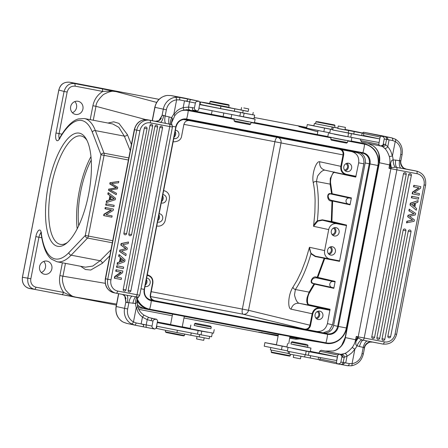 <?xml version="1.0" encoding="UTF-8"?>
<svg xmlns="http://www.w3.org/2000/svg" width="448" height="448" viewBox="0 0 448 448"><rect width="100%" height="100%" fill="white"/><g stroke="black" fill="none" stroke-linecap="round" stroke-linejoin="round"><path stroke-width="0.67" d="M88.637 194.13A57.596 20.636 100.8 0 1 66.276 243.46A57.596 20.636 100.8 0 1 48.199 185.858A57.596 20.636 100.8 0 1 86.223 138.97A57.596 20.636 100.8 0 1 88.637 194.13M210.437 124.141L210.342 124.622L183.434 119.487M316.299 144.346L316.21 144.833L222.824 127.008L222.919 126.521M328.782 146.731L328.686 147.213L356.77 152.578C362.068 154.179 364.42 157.926 363.832 163.822L332.528 324.845L327.421 323.602C325.758 329.291 322.168 331.906 316.652 331.442L319.452 332.125M323.142 332.83L329.174 330.646L332.528 324.845M278.438 334.398L281.305 334.656M184.078 316.092L184.274 316.389M289.94 336.302L288.753 343.722M327.813 136.545L254.47 122.539M231.078 118.07L187.006 109.659M351.187 141.109L364.392 143.629A18.956 17.696 -77.7 0 1 364.812 143.718L360.758 142.834A18.956 17.696 102.3 0 0 360.332 142.744L351.204 141.002M149.873 299.751L323.378 332.875A9.234 8.624 102.3 0 0 333.609 325.427L365.187 162.971A9.234 8.624 102.3 0 0 359.755 152.645M172.57 314.188L175.442 314.446M137.301 304.858A18.956 17.696 102.3 0 0 144.81 308.678L148.865 309.562A18.956 17.696 -77.7 0 1 137.088 300.104M131.404 144.519L127.355 134.562L118.972 123.407L113.702 121.811L107.957 123.043M80.634 266.274L85.394 269.489L90.731 270.038L102.329 263.306L109.766 255.847M278.253 335.345L260.949 332.562L261.968 332.338M278.253 335.339L258.636 332.08M260.949 332.562L268.066 333.939L268.503 333.721M62.384 294.678L34.849 289.419L36.148 287.213L63.689 292.471L62.384 294.678L71.198 296.335L71.165 295.915L76.188 297.27C73.147 297.304 69.546 294.806 65.386 289.778C62.597 283.746 61.785 279.222 62.955 276.192L105.241 283.321M62.378 262.791L59.892 275.582C58.8 281.882 60.066 287.51 63.689 292.471L71.165 295.915M71.198 296.335L116.558 304.08M59.478 138.818A2.43 1.557 -150.5 0 1 59.59 138.051C65.996 127.019 72.268 120.641 78.406 118.916L84.37 118.541A72.906 26.118 100.8 0 1 95.374 130.603A2.43 1.966 159 0 0 92.322 132.16A70.476 25.25 100.8 0 0 59.478 138.818A7.291 2.61 -79.2 0 1 56.319 140.017A7.291 2.61 -79.2 0 1 55.994 132.994L64.07 91.448L58.845 90.042C60.2 84.437 63.79 81.827 69.614 82.202C64.053 81.726 60.446 84.336 58.794 90.031L22.4 277.267C21.801 283.164 24.17 286.916 29.512 288.523L34.849 289.419C29.663 288.17 27.306 284.418 27.77 278.169L22.445 277.278C21.896 282.498 23.766 286.11 28.067 288.114L116.362 305.082M70.661 106.674A6.681 6.238 102.3 0 0 75.365 114.374A6.681 6.238 102.3 0 0 82.919 109.015A6.681 6.238 102.3 0 0 78.215 101.315A6.681 6.238 102.3 0 0 70.661 106.674M74.816 101.584A6.681 6.238 -77.7 0 1 76.541 107.626A6.681 6.238 -77.7 0 1 72.386 112.711M39.598 266.504A6.681 6.238 102.3 0 0 44.302 274.204A6.681 6.238 102.3 0 0 51.85 268.845A6.681 6.238 102.3 0 0 47.146 261.145A6.681 6.238 102.3 0 0 39.598 266.504M43.747 261.419A6.681 6.238 -77.7 0 1 45.472 267.456A6.681 6.238 -77.7 0 1 41.317 272.546M113.45 209.054L105.224 207.474L105.65 207.564L105.392 208.874L111.524 210.045L104.339 214.301L104.065 215.706L111.866 217.196L112.118 215.886L105.997 214.715L113.176 210.459L113.45 209.054L105.65 207.564M105.224 207.474L104.966 208.785L105.392 208.874M111.082 209.961L103.914 214.211L104.339 214.301M103.914 214.211L103.639 215.611L104.065 215.706M106.014 214.704L112.118 215.886M106.378 203.801L114.178 205.29L106.378 203.801L106.114 205.173L113.915 206.657L114.178 205.29M105.952 203.711L105.689 205.078L106.114 205.173M111.104 196.61L114.324 198.778L110.466 199.898L111.143 196.414L114.324 198.778M113.898 198.682L110.51 199.668M108.231 194.258L107.806 194.169L108.091 192.718L108.517 192.808L108.231 194.258L110.376 195.849L109.536 200.166L106.938 200.922L106.635 202.479L115.259 199.741L115.545 198.268L108.517 192.808M107.806 194.169L110.376 195.849M109.95 195.754L109.11 200.071L109.536 200.166M109.11 200.071L106.938 200.922M106.512 200.827L106.21 202.384L106.635 202.479M118.821 181.412L110.488 182.661L110.219 184.061L116.592 187.863L109.245 189.056L108.987 190.372L116.239 194.695L116.508 193.323L110.214 189.902L117.365 188.899L117.684 187.253L111.451 183.54L118.546 182.812L118.821 181.412L110.488 182.661M110.062 182.571L109.794 183.966L110.219 184.061M109.245 189.056L116.166 187.768L109.794 183.966M116.166 187.768L116.592 187.863M108.819 188.961L108.562 190.282L108.987 190.372M108.562 190.282L116.239 194.695M110.93 249.85L100.1 260.719L92.82 266.067L85.355 267.176M111.182 90.614L110.998 91.017L102.766 91.437L102.39 88.872L116.161 91.627L110.998 91.017M145.908 119.622L95.973 106.327C96.023 103.085 98.476 99.182 103.32 94.612C109.066 91.47 113.35 90.474 116.161 91.627L156.66 102.407M290.455 338.335L295.792 339.231L290.455 338.335M306.65 127.865L300.933 126.834L301.801 127.439M300.933 126.834L299.096 126.622M300.854 127.103L317.817 131.79M297.758 125.81L254.212 117.505L297.926 125.838M102.581 88.519L159.062 99.344L103.757 88.777M297.31 125.731L297.612 125.726A0.728 0.728 0 0 0 297.298 125.731M278.13 335.983L257.874 332.102M102.385 88.458A0.728 0.728 0 0 0 102.368 88.452L69.614 82.202L74.85 83.614L75.225 86.178C71.086 85.837 68.393 87.797 67.15 92.064L64.07 91.448C65.985 85.467 69.58 82.858 74.85 83.614L102.39 88.872M84.37 118.541L112.734 123.956L118.804 127.316L124.32 136.125L95.374 130.603L104.042 153.199L128.8 157.926M137.379 305.262L138.908 306.415L144.805 308.84L175.151 314.636M158.211 218.814A3.304 3.086 102.3 0 0 158.614 216.737M157.59 222.018A4.25 3.97 102.3 0 0 157.87 222.09A4.25 3.97 102.3 0 0 162.674 218.68A4.25 3.97 102.3 0 0 159.678 213.78A4.25 3.97 102.3 0 0 159.202 213.707M158.962 214.95A4.25 3.97 -77.7 0 1 159.443 217.974A4.25 3.97 -77.7 0 1 157.864 220.601M161.918 199.73A3.304 3.086 102.3 0 0 162.322 197.652M161.297 202.933A4.25 3.97 102.3 0 0 161.577 203.006A4.25 3.97 102.3 0 0 166.382 199.595A4.25 3.97 102.3 0 0 163.391 194.695A4.25 3.97 102.3 0 0 162.915 194.622M162.669 195.866A4.25 3.97 -77.7 0 1 163.15 198.89A4.25 3.97 -77.7 0 1 161.571 201.516M174.44 135.324A3.304 3.086 102.3 0 0 174.843 133.246M173.818 138.522A4.25 3.97 102.3 0 0 174.098 138.594A4.25 3.97 102.3 0 0 178.903 135.184A4.25 3.97 102.3 0 0 175.907 130.284A4.25 3.97 102.3 0 0 175.431 130.211M175.19 131.46A4.25 3.97 -77.7 0 1 175.672 134.478A4.25 3.97 -77.7 0 1 174.093 137.11M91.246 160.065A51.038 18.284 -79.2 0 0 80.69 191.576A51.038 18.284 -79.2 0 0 78.714 225.697M163.682 190.669L164.058 190.742A7.291 6.804 -77.7 0 1 164.371 190.809A7.291 6.804 -77.7 0 1 169.355 199.17L165.273 220.164A7.291 6.804 -77.7 0 1 157.198 226.044L156.817 225.971M145.69 283.226A3.304 3.086 102.3 0 0 146.093 281.148M145.068 286.429A4.25 3.97 102.3 0 0 145.348 286.496A4.25 3.97 102.3 0 0 150.153 283.086A4.25 3.97 102.3 0 0 147.162 278.186A4.25 3.97 102.3 0 0 146.681 278.118M146.44 279.362A4.25 3.97 -77.7 0 1 146.922 282.38A4.25 3.97 -77.7 0 1 145.342 285.012M150.595 294.79L152.824 283.343L152.544 283.298L152.824 283.343C153.266 278.925 151.497 276.114 147.526 274.91L147.689 274.943C151.581 276.209 153.306 279.009 152.852 283.354L150.595 294.79C150.304 297.735 151.48 299.606 154.129 300.412L153.916 300.362C151.435 299.516 150.338 297.662 150.629 294.795L150.321 294.739L152.544 283.298C152.958 279.171 151.312 276.55 147.605 275.425L147.526 274.91M149.24 299.488L152.258 300.065C150.629 298.721 149.979 296.946 150.321 294.739M173.079 304.181L171.175 303.694M171.606 303.822L185.556 306.561M278.942 324.391L291.424 326.771M277.474 324.033L277.043 323.898M328.686 147.213L316.294 144.838M222.824 127.008L210.347 124.611M324.492 257.97A0.487 0.454 -79.1 0 1 324.733 258.496L324.145 258.25L317.206 277.245L316.159 277.049C312.738 275.638 308.678 282.951 313.074 283.539L314.082 283.73L309.114 292.13L307.171 297.332C306.393 301.011 306.796 303.587 308.386 305.054L299.141 303.29L320.242 307.882C316.103 307.535 313.41 309.495 312.166 313.762L309.943 325.209L248.506 310.302A4.861 4.519 -76.4 0 1 243.118 314.222A4.861 1.742 100.8 0 1 242.357 309.081L248.506 310.302L281.036 142.94L274.893 141.725A4.861 1.742 100.8 0 1 277.099 137.368M189.252 120.59C186.491 120.355 184.699 121.666 183.87 124.51L181.642 135.957C181.149 139.625 178.455 141.585 173.566 141.837L173.186 141.764M344.506 169.999A3.304 3.086 102.3 0 0 345.873 163.716M351.63 168.157A4.25 3.97 102.3 0 0 348.634 163.257A4.25 3.97 102.3 0 0 343.829 166.667A4.25 3.97 102.3 0 0 346.819 171.567A4.25 3.97 102.3 0 0 351.63 168.157M346.937 163.285A4.25 3.97 -77.7 0 1 348.393 167.451A4.25 3.97 -77.7 0 1 345.285 170.839M351.613 151.581C356.91 153.188 359.262 156.934 358.669 162.826L363.832 163.822M315.756 317.906A3.304 3.086 102.3 0 0 317.128 311.618M322.879 316.058A4.25 3.97 102.3 0 0 319.883 311.158A4.25 3.97 102.3 0 0 315.078 314.569A4.25 3.97 102.3 0 0 318.074 319.469A4.25 3.97 102.3 0 0 322.879 316.058M318.186 311.186A4.25 3.97 -77.7 0 1 319.648 315.353A4.25 3.97 -77.7 0 1 316.54 318.741M330.03 309.254L329.487 309.646L308.386 305.054L308.924 304.662L330.03 309.254L327.421 323.602M331.901 287.459L313.174 283.377L331.968 287.476A3.035 2.834 -77.7 0 1 329.829 283.976A3.035 2.834 -77.7 0 1 333.194 281.523L334.628 281.798L335.166 281.406L333.822 288.327L333.469 287.762L332.035 287.487A3.035 2.834 -77.7 0 1 331.968 287.476M313.074 283.539L313.242 283.388C311.595 282.75 311.175 281.646 311.97 280.078C312.81 278.522 314.21 277.766 316.159 277.81L333.194 281.523M314.423 283.657A0.487 0.487 0 0 0 314.412 283.646A0.487 0.454 -77.7 0 1 314.597 284.144L309.602 292.6L309.114 292.13L295.4 289.509C301.549 280.269 306.734 268.363 310.957 253.798L311.455 253.635C310.358 252.353 309.691 250.236 309.462 247.285L305.665 260.198L301.47 271.214L297.114 280.269L292.97 287.162C287.93 294.706 287.554 308.907 291.088 309.176C292.382 304.92 295.064 302.96 299.141 303.29C297.203 302.73 295.658 299.942 294.493 294.913L295.4 289.509C294.062 289.139 293.25 288.355 292.97 287.162M328.272 253.495A3.304 3.086 102.3 0 0 329.644 247.212M335.401 251.653A4.25 3.97 102.3 0 0 332.405 246.753A4.25 3.97 102.3 0 0 327.6 250.163A4.25 3.97 102.3 0 0 330.59 255.063A4.25 3.97 102.3 0 0 335.401 251.653M330.708 246.775A4.25 3.97 -77.7 0 1 332.164 250.947A4.25 3.97 -77.7 0 1 329.056 254.33M331.985 234.41A3.304 3.086 102.3 0 0 333.357 228.127M339.108 232.568A4.25 3.97 102.3 0 0 336.112 227.668A4.25 3.97 102.3 0 0 331.307 231.078A4.25 3.97 102.3 0 0 334.303 235.978A4.25 3.97 102.3 0 0 339.108 232.568M334.415 227.69A4.25 3.97 -77.7 0 1 335.877 231.862A4.25 3.97 -77.7 0 1 332.769 235.245M334.628 281.798L317.206 278.006A0.487 0.454 -77.7 0 0 317.744 277.614L324.733 258.496L339.522 261.346L339.17 260.781L329.924 259.017A7.291 6.804 -77.7 0 1 329.913 259.017A7.291 6.804 -77.7 0 1 324.626 250.583L328.709 229.594L313.538 226.29L314.882 212.654L315.118 200.726C314.922 192.786 314.194 187.298 313.264 182.767C311.422 174.636 316.12 160.602 319.743 161.75L340.822 166.337C340.379 170.755 342.143 173.566 346.119 174.77L355.365 176.534L355.718 177.1L334.611 172.508L334.264 171.942M358.669 162.826L355.718 177.1M345.957 174.737L324.856 170.145M328.709 229.594A7.291 6.804 -77.7 0 1 336.784 223.709L346.03 225.478L346.567 225.086L331.918 221.53A0.487 0.454 -76.4 0 1 331.38 221.922L331.285 221.53L331.918 221.53M317.766 221.166L317.369 220.819C315.689 222.158 314.412 223.978 313.538 226.29L317.766 221.166L322.465 220.22L336.784 223.709M313.264 182.767C313.97 181.782 315.011 181.362 316.389 181.513C318.595 192.567 318.92 205.671 317.369 220.819L322.37 219.828L322.465 220.22L331.38 221.922L346.03 225.478M333.553 172.038L330.266 178.534L330.109 184.128L316.389 181.513L317.582 176.114C320.55 171.886 323.025 169.91 325.013 170.178C321.054 168.98 319.301 166.169 319.743 161.75M349.698 204.271L348.264 203.997A3.035 2.834 -77.7 0 1 346.058 200.48A3.035 2.834 -77.7 0 1 349.423 198.033L350.857 198.307L351.394 197.915L350.05 204.831L349.709 204.271M348.197 203.98L331.229 200.278C329.622 199.892 328.608 198.66 328.199 196.588C328.054 194.813 328.86 193.928 330.63 193.934L349.423 198.033M348.13 203.969L331.229 200.278L330.943 200.978C326.698 200.603 326.715 192.388 330.534 193.726L350.857 198.307M332.433 200.542A0.487 0.454 -77.7 0 1 332.629 201.04L331.99 201.18L331.285 221.53L322.37 219.828M330.736 183.876L332.175 193.732A0.487 0.454 -77.7 0 1 331.638 194.124L330.109 184.128L330.736 183.876A6.804 2.492 100.8 0 1 331.486 176.35A6.804 2.492 100.8 0 1 334.611 172.508M331.895 221.743L332.629 201.04L350.05 204.831M339.522 261.346L346.567 225.086M324.626 250.583L309.462 247.285L310.957 253.798L315.23 256.547L324.145 258.25L324.33 257.942M315.454 256.228L329.913 259.017L315.465 256.228L311.455 253.635M291.088 309.176L312.782 313.886L310.559 325.326C310.044 327.505 308.778 328.91 306.762 329.554L316.652 331.442M341.723 149.694C343.353 151.032 344.002 152.807 343.661 155.019L341.438 166.46C341.023 170.582 342.67 173.208 346.382 174.328L356.048 176.31M310.559 325.326L309.943 325.209C309.114 328.048 307.317 329.358 304.556 329.129L306.762 329.554M152.258 300.065L153.72 300.311M289.968 336.554L321.552 342.53L290.002 337.305M77.185 228.805A55.166 19.762 100.8 0 1 79.24 191.257A55.166 19.762 100.8 0 1 90.966 156.615M86.946 140.336A55.166 19.762 -79.2 0 0 81.043 135.968A55.166 19.762 -79.2 0 0 51.38 185.942A55.166 19.762 -79.2 0 0 60.351 244.345A55.166 19.762 -79.2 0 0 67.452 242.458M207.766 332.242L198.156 330.557A72.906 0.638 -169 0 1 157.254 322.61M190.17 328.513L186.368 327.83A32.049 0.28 11 0 0 176.355 326.026L195.838 329.924M157.371 322.028A55.894 0.487 -169 0 1 163.626 323.187L170.565 324.503M182.252 326.788L190.193 328.406M195.854 329.851L207.782 332.17M170.554 324.576L182.224 326.939L184.279 316.378M210.168 326.082L195.406 323.232L210.168 326.082M194.55 323.809L194.225 325.483L210.924 328.726L211.249 327.057L195.098 323.943L194.55 323.809L195.406 323.232M196.599 325.998L208.527 328.317M208.51 328.412L196.582 326.094M190.837 325.069L190.142 328.647L203.941 331.436L213.522 333.194L214.217 329.616M186.312 328.132L186.368 327.83M156.559 326.189A72.906 0.638 11 0 0 197.462 334.135L211.59 336.778L212.285 333.2M184.391 335.53L183.82 335.916L177.99 334.858L166.286 332.534L165.306 331.822L184.391 335.53L184.671 334.102M197.036 336.498L196.56 338.934L201.415 339.909L203.717 340.323L204.193 337.893M156.615 326.2L156.218 328.266L156.526 328.362A37.57 0.33 11 0 0 158.57 328.826A37.57 0.33 11 0 0 176.949 332.578L209.222 338.8L209.675 336.459M116.15 271.32L116.441 269.797L122.881 271.018L122.556 272.703L116.452 277.038L121.526 278.001L121.229 279.524L114.789 278.303L115.119 276.618L121.274 272.294L115.73 271.23L116.026 269.707L116.441 269.797M115.119 276.618L114.699 276.528L120.848 272.21M114.789 278.303L114.374 278.214L114.699 276.528M121.526 278.001L116.463 277.032M122.881 271.018L116.026 269.707M116.917 267.35L117.214 265.826L123.654 267.047L123.357 268.57L116.917 267.35L116.502 267.26L116.799 265.737L117.214 265.826M123.654 267.047L116.799 265.737M120.809 261.666L121.43 258.451L123.911 260.59L120.809 261.666M121.386 258.681L123.911 260.59M123.497 260.501L120.854 261.414M120.697 257.841L119.039 256.43L119.37 254.733L125.048 259.879L124.701 261.66L117.499 264.359L117.83 262.662L119.896 261.957L120.697 257.841L119.039 256.43M119.896 261.957L119.482 261.873L120.282 257.751M117.83 262.662L119.482 261.873M117.499 264.359L117.085 264.27L117.415 262.573M119.37 254.733L118.955 254.643L118.625 256.34M121.234 245.157L121.531 243.634L128.52 242.015L128.212 243.594L122.696 244.703L127.344 248.069L127.047 249.592L121.408 251.037L126.179 254.044L125.871 255.651L119.986 251.586L120.282 250.062L125.983 248.578L120.814 245.067L121.111 243.544L121.531 243.634M125.983 248.578L120.282 250.062M120.814 245.067L125.569 248.489M119.986 251.586L119.566 251.496L119.862 249.973M125.871 255.651L119.566 251.496M128.52 242.015L121.111 243.544M128.15 290.326L130.872 290.847A1.456 1.456 0 0 1 129.136 291.995A1.456 1.31 102 0 1 128.15 290.326L159.824 127.394A1.456 1.31 102 0 1 161.414 126.213A1.456 1.456 0 0 1 162.54 127.915L159.824 127.394M123.217 289.386L125.938 289.906A1.456 1.456 0 0 1 124.202 291.054A1.456 1.31 102 0 1 123.217 289.386L154.89 126.454A1.456 1.31 102 0 1 156.481 125.272A1.456 1.456 0 0 1 157.606 126.98L154.89 126.454M128.856 234.058L131.572 234.584A1.456 1.456 0 0 1 129.836 235.732A1.456 1.31 102 0 1 128.856 234.058L149.951 125.518A1.456 1.31 102 0 1 151.542 124.337A1.456 1.456 0 0 1 152.673 126.039L149.951 125.518M123.917 233.122A1.456 1.31 102 0 0 124.902 234.791A1.456 1.456 0 0 0 126.638 233.643L123.917 233.122L144.318 128.156A1.456 1.31 102 0 1 145.914 126.974A1.456 1.456 0 0 1 147.039 128.682L144.318 128.156M137.357 298.178L137.323 298.491M155.002 121.318L158.833 120.697L162.506 115.198L162.053 115.584L163.302 109.155L154.806 107.296L152.208 120.674M122.55 294.431L124.751 296.016L126.106 302.462L125.02 296.324L123.441 294.857M163.716 115.438L165.161 116.038C164.506 119.532 164.646 121.968 165.586 123.351L149.778 120.266A2.43 1.064 100.8 0 1 150.354 122.875A9.722 8.736 -78 0 0 139.916 130.782L134.54 129.69L105.56 278.785A12.152 10.92 102 0 0 113.758 292.706C107.33 290.595 104.518 285.936 105.319 278.729L107.744 279.25L136.73 130.155A12.152 10.92 -78 0 1 141.714 122.17A12.152 10.92 -78 0 1 149.778 120.266L147.588 119.801A12.152 10.92 102 0 0 134.54 129.69L134.299 129.634C136.31 122.545 140.734 119.269 147.577 119.795A2.43 1.064 100.8 0 1 147.588 119.801L160.367 122.276A7.291 1.988 101.1 0 0 163.716 115.438L162.506 115.198M237.49 115.646L249.424 117.936M235.088 121.778L249.855 124.628L250.712 124.051L234.013 120.803L235.088 121.778M248.657 121.862L236.729 119.543M236.751 119.448L248.679 121.766M231.739 114.666L231.039 118.244L251.703 122.332L254.419 122.791L255.119 119.213L237.479 115.69M249.407 118.009L255.119 119.213M208.23 106.159L208.998 106.305M208.964 106.299L205.044 105.549M206.231 105.767L205.761 105.683M205.386 105.605L206.78 105.868M207.586 106.042L208.438 106.198M215.46 107.604L216.759 107.878M217.246 107.962L214.385 107.397M209.759 106.495C207.95 106.137 207.995 106.137 209.882 106.49C211.714 106.848 211.669 106.854 209.759 106.495C207.95 106.137 207.995 106.137 209.882 106.49C211.714 106.848 211.669 106.854 209.759 106.495L209.759 106.495M211.742 106.865L207.928 106.126L211.803 106.87M199.662 104.44L200.284 104.563M200.29 104.535A40.953 0.358 -169 0 1 199.668 104.406M203.93 105.325L205.128 105.521M205.128 105.515L203.93 105.319M212.733 107.05L214.665 107.436L212.733 107.05M223.003 104.216L210.056 101.618L209.686 103.522L228.771 107.234L229.141 105.325L223.003 104.216M228.161 104.608L210.627 101.231L228.161 104.608M243.841 107.951L248.696 108.926L243.841 107.951M241.539 107.537L241.052 110.04L245.907 111.014L248.209 111.434L248.696 108.926M228.777 107.19L209.11 103.662L241.069 109.978M248.226 111.367L220.954 106.193A37.57 0.33 -169 0 1 202.574 102.441A37.57 0.33 -169 0 1 200.53 101.976L204.075 102.508A36.456 0.319 11 0 0 208.807 103.331L209.692 103.482M198.94 108.147A72.906 0.638 11 0 0 239.842 116.094L253.971 118.742L254.666 115.164L240.542 112.515A72.906 0.638 -169 0 1 199.64 104.569M252.773 114.738L254.666 115.164M200.222 101.881L199.758 104.266L200.066 104.362A37.57 0.33 11 0 0 202.11 104.826A37.57 0.33 11 0 0 220.489 108.578L252.762 114.794L253.226 112.409M170.71 124.438L172.06 125.222L171.444 122.797L171.702 121.761L171.343 123.318M171.702 121.761C172.553 118.614 172.771 118.569 171.623 117.706L169.126 116.9C168.498 120.999 168.605 123.396 169.45 124.096L170.722 124.415C170.078 123.217 170.38 120.982 171.623 117.706A19.443 18.15 102.3 0 1 173.835 114.229L173.846 114.346C174.793 115.22 175.062 115.651 174.653 115.64M173.846 114.346L177.324 110.538L180.051 108.802L183.182 107.615L188.546 107.117L192.562 107.66A2.43 0.846 101.2 0 0 192.92 110.186A73.634 0.644 11 0 0 197.142 111.02L198.576 110.046L200.004 102.682L199.069 101.276M199.035 101.248L199.058 101.259C196.7 101.198 195.474 101.786 195.384 103.018L194.41 108.03C194.09 109.166 195.009 110.163 197.159 111.014L192.931 110.191M173.835 114.229L176.63 99.848L179.581 99.915L184.492 100.867C186.598 101.108 187.55 101.063 187.348 100.738C186.486 100.352 189.392 99.036 185.158 98.504L179.519 97.406L175.538 97.261C176.148 97.591 176.506 98.454 176.63 99.848A12.152 11.346 -77.7 0 0 166.382 109.766L163.302 109.155A14.582 13.614 -77.7 0 1 169.17 99.792A14.582 13.614 -77.7 0 1 175.538 97.261M195.384 103.018A76.065 0.666 -169 0 1 189.566 101.87L188.546 107.117C188.485 108.713 188.77 109.581 189.403 109.71M118.58 293.675L116.088 306.488C115.119 313.382 117.46 318.573 123.122 322.078A2.43 0.84 -61.8 0 0 123.2 322.106L126.773 323.383M184.453 98.056L171.046 95.558L167.261 95.435A2.43 0.829 -96.5 0 0 167.166 95.43A2.43 0.829 -96.5 0 0 167.065 95.458M171.366 123.206L174.838 115.612C176.999 112.739 180.012 110.874 183.865 110.012L183.182 107.615L184.492 100.867L189.566 101.87A2.43 0.974 -78.8 0 1 190.988 99.646A73.634 0.644 -169 0 0 199.041 101.242L184.481 98.062A35.241 0.308 11 0 1 181.686 97.552A35.241 0.308 11 0 1 175.722 96.443A34.748 0.302 11 0 1 171.058 95.564L179.519 97.406A2.43 0.538 100.9 0 1 179.581 99.915M156.442 121.38L159.034 120.602L162.053 115.584L158.844 120.691M116.088 306.488L124.583 308.347L125.832 301.918L124.779 296.055M126.515 323.327L135.234 325.226L136.226 322.963L133.459 321.938C133.101 322.89 132.446 323.54 131.488 323.898L135.234 325.226L141.053 326.351M126.106 302.462L128.878 302.691L127.663 308.958A12.152 11.346 -77.7 0 0 129.282 318.007A12.152 11.346 -77.7 0 0 133.459 321.938L136.31 307.457C137.446 307.031 137.861 306.712 137.553 306.505M127.316 302.702A7.291 1.988 101.1 0 0 126.745 295.226L131.998 296.15C130.62 297.03 129.578 299.208 128.878 302.691L135.509 303.514A19.443 18.15 102.3 0 0 136.254 307.563M137.166 297.041L135.867 296.878A18.956 17.696 -77.7 0 1 135.862 296.862L131.998 296.15M135.867 296.878C134.826 297.17 133.834 299.326 132.888 303.346M138.69 296.789L137.161 297.024C136.091 298.043 135.542 300.21 135.509 303.514C137.004 303.05 136.646 303.022 137.105 299.762M165.586 123.351L169.445 124.113A2.43 1.064 -79.2 0 1 169.742 126.554L150.354 122.875M136.31 307.457L138.118 312.301L139.966 314.854L142.447 317.173L147.235 319.665C147.767 318.17 148.355 317.464 149.005 317.542L152.449 318.444A2.43 0.846 101.2 0 0 151.15 320.69L147.235 319.665L146.21 324.912A2.43 0.974 101.2 0 0 146.698 327.466A2.43 0.974 101.2 0 0 146.709 327.466A73.634 0.644 11 0 0 154.756 329.056L156.19 328.082L157.623 320.718L156.688 319.312M151.396 318.214L149.005 317.542M149.716 317.761L156.677 319.295C154.319 319.239 153.093 319.822 152.998 321.054L152.023 326.066C151.71 327.202 152.628 328.199 154.778 329.056M172.581 314.143L170.537 324.666L171.903 324.968M278.443 334.354L276.399 344.876L286.91 346.948M330.406 129.55L329.711 133.129L350.728 137.262A72.906 0.638 11 0 0 379.053 142.498L379.753 138.919A72.906 0.638 -169 0 1 351.428 133.683L332.724 129.942M323.848 131.662L324.542 128.083L307.289 124.578L306.594 128.156L323.848 131.662A32.049 0.28 -169 0 1 329.773 132.81M334.23 134.086L346.158 136.405M332.774 129.685A32.049 0.28 11 0 0 324.542 128.083M307.289 124.578L313.919 125.742M379.753 138.919L363.462 135.447M378.784 144.413L380.117 137.01L381.584 136.063L380.218 137.049M363.838 133.538L380.117 137.01M360.427 139.272L360.601 140.426M378.678 144.407L379.523 145.802L361.693 142.005L360.853 140.605L378.79 144.407L379.691 145.824C381.965 145.863 383.146 145.27 383.247 144.038L384.222 139.026C384.535 137.889 383.656 136.903 381.584 136.063M368.962 136.909L364.073 135.968L368.962 136.909M365.697 136.248L365.154 136.142M366.122 136.321L365.686 136.248M368.015 136.713L369.589 137.004M369.09 136.92L368.071 136.718M367.024 136.461L365.747 136.226M368.922 136.858L370.188 137.088M370.434 137.077L366.475 136.31M365.988 136.214L367.494 136.517M369.247 136.858L366.783 136.371M369.942 136.993L369.09 136.825M363.44 135.576L363.647 135.615A40.953 0.358 -169 0 1 366.458 136.231L367.618 136.455A42.162 0.37 11 0 0 364.717 135.817L363.446 135.548M370.406 137.088L366.033 136.259L370.406 137.088M337.865 128.117L314.356 123.502L313.891 125.888L332.786 129.623M333.178 127.618L332.713 130.004L361.693 135.514A37.57 0.33 11 0 0 363.406 135.75L363.871 133.364A37.57 0.33 -169 0 1 362.158 133.129L337.803 128.453M346.142 136.483L334.214 134.165M344.96 129.83L355.998 131.835L345.022 129.511M362.286 133.213L363.591 132.222L381.422 136.018M363.58 132.233L362.41 132.983M314.356 123.502L315.554 123.693M334.645 127.378A36.456 0.319 11 0 0 337.887 128.016M345.038 129.427L356.216 131.673A37.57 0.33 -169 0 1 360.282 132.524A37.57 0.33 -169 0 1 363.871 133.364M328.474 133.14L327.779 136.718L342.076 139.597L351.159 141.26L351.854 137.682M315.549 123.732L334.634 127.445L335.003 125.535L315.918 121.822L315.549 123.732M338.279 126.006L337.792 128.514L342.933 129.539L344.949 129.903L345.436 127.4L338.279 126.006L345.436 127.4M379.557 145.807L381.416 146.132A2.43 2.24 -80.2 0 0 384.031 144.172L385.526 144.682C385 146.171 383.986 146.787 382.48 146.524L381.366 146.121A73.634 0.644 11 0 1 379.523 145.802M395.293 139.154L395.41 139.199C400.842 142.688 403.066 147.851 402.08 154.683L400.736 154.442A12.152 10.92 -78 0 0 399.235 145.421A12.152 10.92 -78 0 0 395.237 141.529C395.808 140.622 395.825 139.832 395.293 139.154L391.821 137.889C392.582 138.225 392.874 139.11 392.689 140.549L395.237 141.529L392.381 156.01L390.774 151.206L389.368 148.747L387.772 146.625L385.526 144.682L386.551 139.429A76.065 0.666 -169 0 1 384.222 139.026M381.461 135.682L376.219 134.674A34.748 0.302 11 0 0 381.461 135.682L391.821 137.889L384.765 136.601A73.634 0.644 -169 0 1 381.45 136.024M395.41 139.199L391.888 137.9M373.117 145.818L367.847 143.315L373.117 145.818C376.074 147.913 378.062 150.741 379.086 154.302A17.013 15.288 -78 0 1 379.389 162.747L345.162 337.546L355.611 339.78L356.261 336.442L356.115 339.881L357.694 337.613L356.261 336.442L358.187 336.851L390.88 168.672L388.954 168.263L389.603 164.92A17.013 15.288 102 0 0 389.318 156.57C387.99 152.639 386.411 149.862 384.586 148.249L382.48 146.524M369.376 136.926L369.695 136.993M366.587 136.399L366.234 136.321M333.486 137.917L345.414 140.235M317.397 121.654L334.617 124.964L317.397 121.654M392.381 156.01L389.318 156.57M390.706 167.765L388.954 168.263L390.566 163.486C391.546 160.3 391.457 160.44 393.131 159.936L395.657 160.087C395.186 163.492 395.534 165.945 396.71 167.44L400.658 168.168C399.409 166.723 399.028 164.242 399.515 160.714L400.893 160.642M345.397 140.336L333.469 138.018M364.493 347.906L363.233 347.368C364.101 343.918 365.378 341.785 367.069 340.967L383.001 344.081A2.43 0.868 -79.2 0 0 383.006 344.081A2.43 0.868 -79.2 0 0 384.317 341.88A9.722 9.078 -77.7 0 0 395.086 334.04L424.066 184.946A9.722 9.078 -77.7 0 0 417.004 173.701L396.872 169.859L364.185 338.038A2.43 0.868 100.8 0 1 363.132 340.189L361.71 339.853C360.03 340.553 358.467 342.518 357.017 345.75L359.419 346.534C360.634 342.563 361.872 340.458 363.132 340.211L367.069 340.967M351.238 365.792L347.536 365.702A2.43 1.366 -79.3 0 0 349.334 363.597L352.066 363.619C352.15 365.008 351.87 365.736 351.238 365.792L347.547 365.708L343.258 364.907L347.536 365.702M342.082 354.357C343.571 354.687 344.282 355.645 344.215 357.224L342.625 357.202A2.43 2.24 -80.2 0 0 340.889 354.379L344.697 353.466C346.668 352.862 349.171 350.851 352.218 347.435A17.013 15.288 102 0 0 355.611 339.78L356.115 339.881L355.964 341.488L358.21 337.977L357.689 337.613M345.162 337.546L341.673 345.369A2.43 0.498 37.4 0 1 341.953 345.33A17.013 15.288 -78 0 0 345.402 337.602L379.389 162.747L390.102 165.026L390.706 167.759L391.322 167.636L390.566 163.486M341.953 345.33C339.668 348.275 336.767 350.162 333.239 351.002L325.242 351.047L321.216 350.258L319.564 351.327M396.715 167.446A2.43 0.868 100.8 0 1 396.872 169.859L390.88 168.672A2.43 2.184 -78 0 1 391.322 167.636L395.259 167.244C393.932 165.71 393.221 163.274 393.131 159.936A19.443 17.472 102 0 0 392.442 155.904M331.072 137.603L330.747 139.272L340.922 141.327L347.446 142.52L347.771 140.851M395.265 167.227L396.715 167.423M400.652 160.608A7.291 6.485 -80 0 0 405.619 169.03L405.95 169.014M406.118 169.058L406.487 169.26M417.004 173.701A2.43 0.868 -79.2 0 0 416.618 171.13L400.652 168.168M352.218 347.435L354.861 349.238L352.066 363.619A12.152 10.92 -78 0 0 362.018 353.634L363.233 347.368L359.419 346.534M319.082 359.666L319.306 360.041L337.137 363.838L336.409 362.443L337.31 363.86C339.578 363.899 340.766 363.306 340.866 362.074L341.841 357.067C342.149 355.925 341.275 354.939 339.203 354.105L339.035 354.054M384.317 341.88L358.187 336.851A2.43 2.184 -78 0 0 358.21 337.977L361.71 339.83M412.513 193.889L412.838 192.209L419.132 187.914L413.868 186.906L414.165 185.382L420.851 186.659L420.521 188.345L414.17 192.629L419.496 193.642L419.199 195.166L412.171 193.816L412.496 192.13L418.785 187.846M413.868 186.906L413.526 186.833L413.823 185.31L420.851 186.659M414.182 192.618L419.496 193.642M411.398 197.786L411.695 196.263L418.723 197.613L418.426 199.136L411.398 197.786M410.004 204.96L416.27 210.23L410.004 204.96L410.351 203.174L418.141 200.603L417.81 202.3L415.671 202.989L414.87 207.105L416.601 208.533L416.27 210.23M406.532 222.818L406.84 221.239L412.552 220.175L407.708 216.765L408.005 215.242L413.846 213.836L408.873 210.79L409.181 209.182L415.66 213.377L415.363 214.9L409.455 216.345L414.406 219.806L414.114 221.329L406.532 222.818M406.134 174.345L406.224 174.367A1.456 1.456 0 0 0 405.104 172.665A1.456 1.361 102.3 0 0 403.458 173.835L371.784 336.767A1.456 1.361 102.3 0 0 372.814 338.447A1.456 1.456 0 0 0 374.556 337.299L406.224 174.367L403.458 173.835M411.258 175.325L411.354 175.347A1.456 1.456 0 0 0 410.234 173.645A1.456 1.361 102.3 0 0 408.582 174.815L376.914 337.747A1.456 1.361 102.3 0 0 377.938 339.427A1.456 1.456 0 0 0 379.68 338.279L411.354 175.347L408.582 174.815M405.81 230.692L405.905 230.714A1.456 1.456 0 0 0 404.785 229.012A1.456 1.361 102.3 0 0 403.138 230.182L382.038 338.727A1.456 1.361 102.3 0 0 383.062 340.407A1.456 1.456 0 0 0 384.81 339.259L405.905 230.714L403.138 230.182M410.939 231.672L411.029 231.694A1.456 1.456 0 0 0 409.909 229.992A1.456 1.361 102.3 0 0 408.262 231.162L387.862 336.123A1.456 1.361 102.3 0 0 388.886 337.803A1.456 1.456 0 0 0 390.628 336.661L411.029 231.694L408.262 231.162M337.137 363.838A73.634 0.644 11 0 0 340.48 364.414A2.43 2.29 -80.4 0 0 343.19 362.477L344.215 357.224L347.038 356.182L349.334 354.771C350.851 353.349 351.204 354.004 354.844 349.121M355.964 341.488C355.628 344.742 355.734 344.854 357.017 345.75A19.443 17.472 102 0 1 354.861 349.238M339.041 354.06L321.21 350.258A35.241 0.308 11 0 0 325.242 351.047L340.889 354.379A73.634 0.644 -169 0 1 339.063 354.06L337.736 355.046L319.906 351.249L318.886 353.035M330.747 139.272L331.324 140.129L340.631 142.005L346.59 143.097L347.446 142.52M320.018 358.971L336.297 362.443M412.838 192.209L412.496 192.13M414.165 185.382L413.823 185.31M411.74 197.859L412.037 196.336L411.695 196.263M412.037 196.336L418.723 197.613M410.346 205.033L410.693 203.246L410.351 203.174M410.693 203.246L418.141 200.603M406.874 222.897L407.182 221.312L406.84 221.239M407.182 221.312L412.552 220.175M412.894 220.248L407.708 216.765M408.05 216.838L408.346 215.314L408.005 215.242M408.346 215.314L413.846 213.836M414.182 213.914L408.873 210.79M409.214 210.862L409.522 209.261M336.403 362.449L337.837 355.085L339.203 354.105M310.318 351.338A36.456 0.319 11 0 0 319.799 353.214L337.366 356.955L336.672 360.534A72.906 0.638 11 0 1 308.347 355.298L309.042 351.719L292.572 348.393M414.73 203.274L411.516 204.327L414.103 206.489L414.73 203.274M337.366 356.955A72.906 0.638 -169 0 1 309.042 351.719M281.467 349.698L282.162 346.119L264.908 342.614L264.208 346.192L281.467 349.698A32.049 0.28 -169 0 1 287.392 350.846M288.025 347.592L287.33 351.17L308.347 355.298M413.801 206.237L414.35 203.403M289.621 351.674L289.167 354.004L318.153 359.514A37.57 0.33 11 0 0 319.866 359.75L320.292 357.543M270.794 347.592L270.351 349.888L289.246 353.629M276.416 344.786L274.534 344.462L277.144 345.044M304.506 350.706L307.412 351.182M286.894 347.038A32.049 0.28 11 0 0 282.162 346.119M264.908 342.614L276.433 344.708M292.589 348.32L304.517 350.638M287.577 343.543L286.877 347.122L307.703 351.232L310.257 351.663L310.951 348.085L293.317 344.568M290.254 355.74L289.688 356.121L284.581 355.202L271.555 352.598L271.169 352.027L290.254 355.74L290.534 354.312M293.77 354.967L293.3 357.403L298.441 358.434L300.457 358.792L300.927 356.362M305.245 346.886L310.951 348.085M293.339 344.467L305.267 346.786M291.799 344.148L307.658 347.2L307.983 345.526L291.284 342.283L290.959 343.952L291.799 344.148M306.639 344.495L292.141 341.706L306.639 344.495M112.706 240.722L85.299 235.469L100.99 154.756A2.43 1.966 -21 0 1 104.042 153.199A2.43 0.868 100.8 0 1 104.07 155.366L88.379 236.079A2.43 0.868 100.8 0 1 87.545 238.062A2.43 1.988 -136.3 0 1 85.299 235.469L68.908 252.599A70.476 25.25 100.8 0 1 41.222 232.73A7.291 2.61 -79.2 0 0 38.769 230.311A7.291 2.61 -79.2 0 0 35.851 236.622L27.77 278.169L30.85 278.779A7.291 6.81 -77.7 0 0 36.148 287.213M92.322 132.16L100.99 154.756L128.397 160.014M58.845 90.042L59.254 90.115L58.845 90.042L22.445 277.278L22.859 277.351L22.445 277.278M281.014 334.841L184.106 316.344M290.002 337.299L320.443 342.126M144.939 308.622L138.062 307.703M90.199 119.655L92.91 105.717L95.973 106.327L93.268 120.238M65.447 263.379L62.955 276.192L59.892 275.582M115.31 187.292L115.735 187.382M112.302 242.788L87.545 238.062L71.154 255.192L100.1 260.719C101.41 261.128 102.155 261.996 102.329 263.306M92.91 105.717C94.237 99.473 97.524 94.713 102.766 91.437L75.225 86.178M289.822 338.218L290.27 338.302M351.221 140.93L352.178 141.187M370.681 206.265L370.306 206.192M354.62 286.905L354.995 286.972M354.592 289.038L354.217 288.966M351.971 300.535L352.453 300.031M370.714 204.103L371.09 204.176M373.296 192.814L373.038 192.147M308.414 128.576L308.538 129.203M297.606 125.72L306.729 127.462L297.948 125.815M138.774 309.361L172.267 315.756M183.966 317.99L257.376 332.002M69.608 82.197L102.374 88.452M55.994 132.994L61.925 134.154M67.15 92.064L59.069 133.61A4.861 1.742 -79.2 0 0 59.371 138.41M127.355 134.562C126.7 135.705 125.686 136.226 124.32 136.125L130.217 150.623M68.908 252.599A2.43 1.988 43.7 0 0 71.154 255.192A72.906 26.118 100.8 0 1 57.025 261.772L85.411 267.187M41.222 232.73A2.43 1.523 172.8 0 0 41.037 233.464C43.042 247.066 46.575 255.657 51.643 259.241L57.025 261.772M40.958 232.971A4.861 1.742 -79.2 0 0 38.931 237.233L35.851 236.622M41.686 237.759L38.931 237.233L30.85 278.779M164.058 190.742L164.371 190.809M147.605 275.425L147.218 275.352M325.018 146.009L324.929 146.49M219.156 125.804L219.061 126.28M304.556 329.129L243.118 314.222L150.59 296.559M151.234 291.687L242.357 309.081L274.893 141.725L183.898 124.354M278.471 137.631A4.861 4.525 -79.1 0 1 281.036 142.94L343.045 154.896C343.342 151.95 342.166 150.074 339.517 149.274M320.32 308.398L320.242 307.882L329.487 309.646L329.566 310.162L320.32 308.398C316.456 308.073 313.942 309.904 312.782 313.886M330.042 310.117L329.566 310.162M316.159 277.049L316.159 277.81L317.206 278.006L317.206 277.245L335.166 281.406M333.822 288.327L314.597 284.144L314.188 283.595M346.382 174.328L346.119 174.77L355.365 176.534L355.628 176.098M343.661 155.019L343.045 154.896L340.822 166.337L341.438 166.46M330.943 200.978L331.99 201.18L332.214 200.497M330.534 193.726L332.175 193.732L351.394 197.915M315.465 256.228L315.23 256.547M308.924 304.662A6.804 2.492 100.8 0 1 307.485 299.83A6.804 2.492 100.8 0 1 309.602 292.6M289.85 338.094L295.607 339.198L296.447 338.374M278.152 335.866L268.066 333.939M378.157 165.558L346.578 328.009A18.956 17.696 -77.7 0 1 325.584 343.302L149.29 309.646L149.638 309.176A18.424 17.198 -77.7 0 1 137.256 298.732L138.684 296.783M347.743 141.002L364.538 144.206A18.424 17.198 -77.7 0 1 377.916 165.519L346.338 327.97L346.629 328.02C344.938 337.999 334.858 345.335 325.584 343.302L325.926 342.832L149.638 309.176A16.038 5.746 100.8 0 0 151.29 300.681L151.144 300.104A9.234 8.624 -77.7 0 1 150.937 300.065A9.234 8.624 -77.7 0 1 144.435 289.425L176.014 126.969A9.234 8.624 -77.7 0 1 186.245 119.521L362.74 153.216A9.234 8.624 -77.7 0 1 369.242 163.856L337.663 326.312A9.234 8.624 -77.7 0 1 327.432 333.76L150.735 300.014M137.015 298.099A18.424 17.198 -77.7 0 1 136.786 297.416M149.29 309.646A18.956 17.696 -77.7 0 1 148.865 309.562L325.584 343.302M181.378 110.729A18.424 17.198 -77.7 0 1 188.244 110.555L234.293 119.347M185.998 109.715A18.956 17.696 -77.7 0 1 188.098 109.978L188.244 110.555A16.038 5.746 -79.2 0 1 186.592 119.05L186.245 119.521L362.538 153.171L362.886 152.706A16.038 5.746 -79.2 0 0 364.538 144.206L364.392 143.629L360.332 142.744M231.056 118.177L186.693 109.67M254.447 122.646L327.79 136.646M251.003 122.534L331.033 137.81M364.812 143.718C374.926 147.017 379.394 154.297 378.207 165.57L365.187 162.971M333.609 325.427L338.397 326.458A9.766 9.117 -77.7 0 1 327.578 334.331L151.29 300.681A9.766 9.117 -77.7 0 1 144.194 289.386L175.773 126.93A9.766 9.117 -77.7 0 1 186.592 119.05L362.886 152.706A9.766 9.117 -77.7 0 1 369.975 164.002L338.397 326.458L346.338 327.97A18.424 17.198 -77.7 0 1 325.926 342.832A16.038 5.746 100.8 0 0 327.578 334.331L327.432 333.76L323.378 332.875M150.937 300.065C146.07 298.497 143.92 294.952 144.486 289.436L140.991 288.775M172.458 126.302L176.058 126.98C177.66 121.548 181.054 119.062 186.245 119.521M198.156 330.557L197.462 334.135M201.74 331.246L201.04 334.824M199.629 334.55L199.17 336.918M190.792 335.289L191.251 332.942M176.949 332.578L177.402 330.26M156.526 328.362L156.929 326.262M113.758 292.706L116.166 293.216A2.43 1.064 100.8 0 1 116.161 293.216A12.152 10.92 -78 0 1 115.942 293.171A12.152 10.92 -78 0 1 109.374 288.478A12.152 10.92 -78 0 1 107.744 279.25L110.936 279.882A9.722 8.736 -78 0 0 117.662 291.054A2.43 1.064 100.8 0 1 116.166 293.216L126.745 295.226M139.916 130.782L110.936 279.882M239.842 116.094L240.542 112.515M244.132 113.21L243.421 116.788M220.338 105.694L220.282 105.974M200.53 101.976L200.066 104.362M220.954 106.193L220.489 108.578M234.797 108.903L234.338 111.289M243.174 110.533L242.71 112.918M192.562 107.66A76.065 0.666 11 0 0 194.41 108.03M190.988 99.646L185.158 98.504M118.737 293.703L116.245 306.527A14.582 13.614 102.3 0 0 123.2 322.106M167.261 95.435A14.582 13.614 102.3 0 0 154.963 107.335L152.365 120.708M166.382 109.766L165.161 116.038L169.126 116.9M131.488 323.898A14.582 13.614 -77.7 0 1 126.526 319.206A14.582 13.614 -77.7 0 1 124.583 308.347L127.663 308.958M135.867 296.862A2.43 1.064 -79.2 0 0 137.049 294.734L139.737 295.221L138.818 296.694M117.662 291.054L137.049 294.734L169.742 126.554L172.43 127.036L139.737 295.221M140.874 326.318C144.838 327.466 142.884 325.198 143.696 325.142C144.105 324.906 143.248 324.498 141.137 323.915L146.21 324.912A76.065 0.666 11 0 0 152.023 326.066M136.226 322.963L141.137 323.915L142.447 317.173L143.987 315.168M141.187 326.379L154.756 329.056M152.998 321.054A76.065 0.666 -169 0 1 151.15 320.69M156.66 319.278A73.634 0.644 -169 0 1 152.449 318.444M350.728 137.262L351.428 133.683M347.889 136.73L348.589 133.151M332.114 127.025L331.649 129.41M362.158 133.129L361.693 135.514M354.206 131.69L353.741 134.075M348.186 133.05L348.65 130.665M383.247 144.038A76.065 0.666 11 0 0 384.031 144.172M384.586 148.249C385.851 148.568 386.91 148.025 387.772 146.625L389.082 139.877L386.551 139.429A2.43 2.29 -80.4 0 0 384.765 136.601M363.591 132.222A35.241 0.308 11 0 0 376.219 134.674L363.597 132.222M387.677 137.116C385.75 136.41 388.489 138.846 387.632 138.897C387.402 139.166 387.89 139.496 389.082 139.877L392.689 140.549M379.086 154.302A2.43 0.532 164.5 0 1 378.846 154.157L378.392 152.768C377.322 149.929 375.536 147.61 373.033 145.807L372.988 145.734M400.736 154.442L399.515 160.714L395.657 160.087M362.018 353.634L363.362 353.875L364.521 347.911C365.086 343.778 370.199 341.746 370.502 342.11L372.562 342.076M371.918 341.964L371.879 341.958A7.291 6.485 -80 0 0 364.252 347.872M340.598 364.437L343.129 364.885M414.826 170.738L415.1 170.794A12.152 11.346 102.3 0 0 414.831 170.738L406.588 169.165L414.831 170.738A2.43 0.868 -79.2 0 0 414.826 170.738A2.43 0.868 -79.2 0 0 414.814 170.738L416.618 171.13A12.152 11.346 -77.7 0 1 416.892 171.186C423.466 173.342 426.373 178.018 425.6 185.226L424.066 184.946M333.239 351.002L325.242 351.047M344.697 353.466C345.985 353.657 346.763 354.564 347.038 356.182L345.727 362.925L349.334 363.597M340.866 362.074A76.065 0.666 11 0 0 343.19 362.477L345.727 362.925C344.506 362.88 343.93 363.003 344.008 363.3C344.803 363.675 341.421 364.885 343.392 364.935M371.784 336.767L374.556 337.299M376.914 337.747L379.68 338.279M382.038 338.727L384.81 339.259M387.862 336.123L390.628 336.661M395.086 334.04L396.62 334.32L425.6 185.226M342.625 357.202A76.065 0.666 -169 0 1 341.841 357.067M305.502 354.766L306.208 351.187M310.201 358.075L310.654 355.734M304.646 357.056L305.105 354.693M318.153 359.514L318.595 357.224M288.109 353.416L288.49 351.439M352.789 141.305L351.232 140.879M317.828 131.746L298.827 126.549M352.128 301.7L351.646 302.21M373.638 191.05L373.38 190.383M103.342 88.687L102.424 88.463M62.289 294.778L62.63 294.84M59.59 138.051L58.985 138.88L59.864 138.751M41.037 233.464L40.768 232.389L41.541 232.831M147.314 274.865L147.694 274.949M299.891 338.951L295.792 339.231M223.121 116.553L223.81 113.008M211.422 114.318L212.122 110.734M210.672 326.2L211.249 327.057M165.306 331.817L165.603 330.294M162.54 127.915L130.872 290.847M157.606 126.98L125.938 289.906M152.673 126.039L131.572 234.584M147.039 128.682L126.638 233.643M105.319 278.729L134.299 129.634M147.577 119.795L155.512 121.302M121.985 294.274C123.9 295.075 124.824 295.652 124.751 296.01M126.034 298.665L125.031 296.341M251.037 122.377L250.712 124.051M234.338 119.134L234.013 120.803M228.754 104.754L229.141 105.325M210.627 101.231L210.056 101.618M229.886 107.862L229.964 107.464M189.33 109.71L183.865 110.012M171.046 95.558L167.166 95.43C160.608 96.594 156.486 100.548 154.806 107.296M155.495 121.302C159.393 121.195 157.629 120.96 158.295 120.966L158.833 120.702M159.046 120.602C160.182 120.07 161.694 117.79 161.252 118.35L161.017 118.703M116.166 293.216L126.946 295.266M172.43 127.036L172.138 125.35M126.521 323.327L123.122 322.078M134.893 325.158L146.698 327.466M137.334 298.29L137.71 306.611C138.606 310.022 140.7 312.872 143.993 315.162L148.954 317.52M329.65 133.319L329.75 132.804M317.285 134.529L318.063 130.53M360.651 140.504L361.637 141.949M392.073 137.939L381.724 135.733M316.49 121.442L315.918 121.822M334.617 124.964L335.003 125.535M378.846 154.157L379.154 162.691M402.08 154.683L400.921 160.647C399.896 164.696 403.878 168.498 404.292 168.274L406.157 169.07M402.511 166.751L401.772 165.704M363.362 353.875C361.715 360.584 357.722 364.554 351.383 365.803M341.673 345.369L340.771 346.455C338.705 348.718 336.162 350.23 333.15 350.974M371.818 341.947L383.006 344.081C390.034 344.669 394.57 341.41 396.62 334.32M343.258 364.907L337.176 363.843M415.1 170.794L416.892 171.186M319.026 359.66L319.245 359.979M319.631 351.288L321.115 350.291M271.169 352.027L271.533 350.162M307.406 344.674L307.983 345.526M292.141 341.706L291.284 342.283"/></g></svg>
